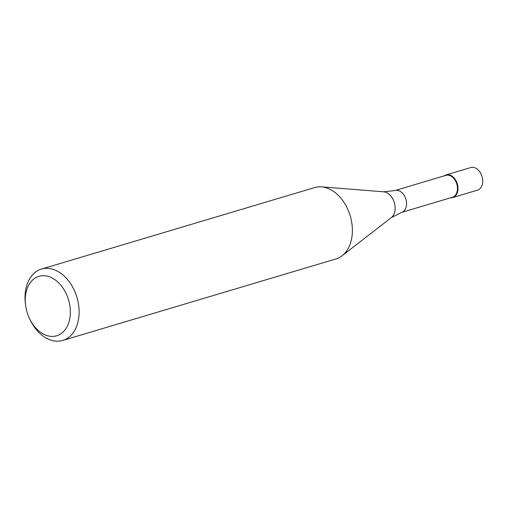 <?xml version="1.0" encoding="UTF-8"?>
<svg xmlns="http://www.w3.org/2000/svg" width="508" height="508" viewBox="0 0 508 508"><rect width="100%" height="100%" fill="white"/><g stroke="black" fill="none" stroke-linecap="round" stroke-linejoin="round"><path stroke-width="0.76" d="M452.793 197.523L477.52 190.144A11.792 8.223 -106.6 0 0 482.6 179.216A11.792 8.223 -106.6 0 0 474.751 167.723A11.792 8.223 -106.6 0 0 470.783 167.545L446.049 174.923A11.792 8.223 73.4 0 1 450.025 175.101A11.792 8.223 73.4 0 1 457.873 186.595A11.792 8.223 73.4 0 1 452.793 197.523A11.792 8.223 73.4 0 1 450.723 197.752A11.792 8.223 -106.6 0 0 457.981 188.043A11.792 8.223 -106.6 0 0 450.025 175.101A11.792 8.223 -106.6 0 0 444.195 175.87A11.792 8.223 73.4 0 1 446.049 174.923M452.431 197.244A11.417 7.963 -106.6 0 0 457.352 186.658A11.417 7.963 -106.6 0 0 449.751 175.527A11.417 7.963 -106.6 0 0 445.903 175.355L394.989 190.544A11.417 7.963 73.4 0 1 398.837 190.716A11.417 7.963 73.4 0 1 406.438 201.847A11.417 7.963 73.4 0 1 401.523 212.433L452.431 197.244M62.719 340.455L335.972 258.928A37.236 25.959 -106.6 0 0 342.087 255.759A37.236 25.959 -106.6 0 0 351.187 219.627A37.236 25.959 -106.6 0 0 327.235 188.119A37.236 25.959 -106.6 0 0 321.532 186.861A37.236 25.959 -106.6 0 0 314.681 187.566L41.427 269.088A37.236 25.959 73.4 0 1 53.975 269.646A37.236 25.959 73.4 0 1 78.753 305.949A37.236 25.959 73.4 0 1 62.719 340.455A37.236 25.959 73.4 0 1 50.171 339.903A37.236 25.959 73.4 0 1 30.359 320.307L29.718 318.986A31.032 21.634 73.4 0 1 25.584 305.13A31.032 21.634 73.4 0 1 49.397 276.771A31.032 21.634 73.4 0 1 70.301 314.135A31.032 21.634 73.4 0 1 46.222 335.318A31.032 21.634 73.4 0 1 29.718 318.986M25.584 305.13L25.4 303.67A37.236 25.959 73.4 0 1 41.427 269.088M401.523 212.433L391.293 217.627A13.957 9.728 -106.6 0 0 394.703 204.083A13.957 9.728 -106.6 0 0 385.724 192.272A13.957 9.728 -106.6 0 0 383.591 191.802L394.989 190.544M383.591 191.802L321.532 186.861M391.293 217.627L342.087 255.759"/></g></svg>
